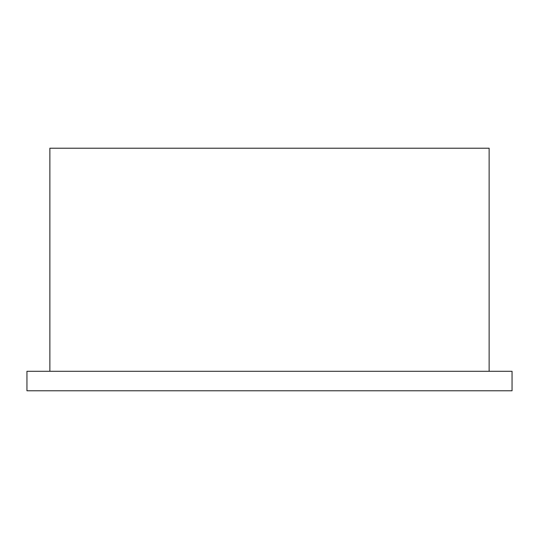 <?xml version="1.0" encoding="UTF-8"?>
<svg xmlns="http://www.w3.org/2000/svg" width="539" height="539" viewBox="0 0 539 539"><rect width="100%" height="100%" fill="white"/><g stroke="black" fill="none" stroke-linecap="round" stroke-linejoin="round"><path stroke-width="0.4" stroke-dasharray="2.69 2.02" d="M49.871 371.297L489.129 371.297L489.129 148.225L49.871 148.225L49.871 371.297L489.129 371.297M512.05 390.775L26.95 390.775L26.95 371.297L512.05 371.297L512.05 390.775"/><path stroke-width="0.81" d="M489.129 371.297L489.129 148.225L49.871 148.225L49.871 371.297M512.05 390.775L512.05 371.297L26.95 371.297L26.95 390.775L512.05 390.775"/></g></svg>
